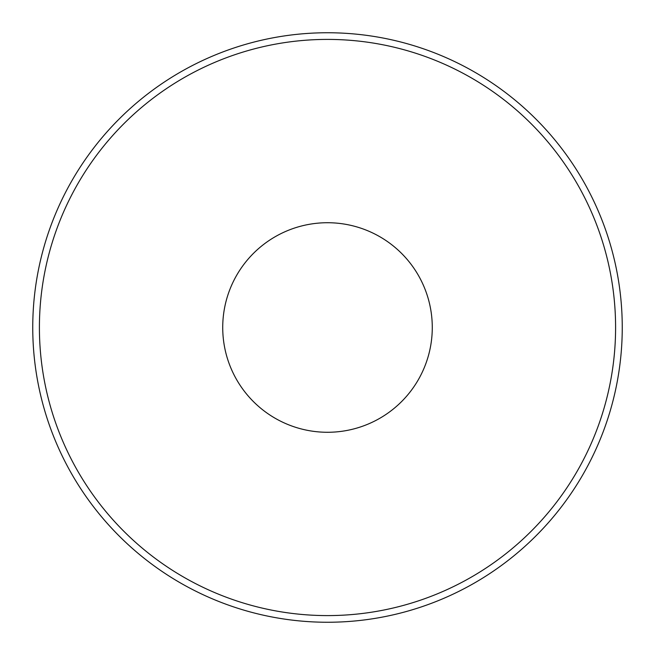 <?xml version="1.0" encoding="UTF-8"?>
<svg xmlns="http://www.w3.org/2000/svg" width="655" height="655" viewBox="0 0 655 655"><rect width="100%" height="100%" fill="white"/><g stroke="black" fill="none" stroke-linecap="round" stroke-linejoin="round"><path stroke-width="0.98" d="M327.5 32.75A294.75 294.75 0 0 1 622.25 327.5A294.75 294.75 0 0 1 327.5 622.25A294.75 294.75 0 0 0 622.25 327.5A294.75 294.75 0 0 0 327.5 32.75A294.75 294.75 0 0 0 32.75 327.5A294.75 294.75 0 0 0 327.5 622.25A294.75 294.75 0 0 1 32.75 327.5A294.75 294.75 0 0 1 327.5 32.75M327.5 222.725A104.775 104.775 0 0 0 222.725 327.5A104.775 104.775 0 0 0 327.5 432.275A104.775 104.775 0 0 0 432.275 327.5A104.775 104.775 0 0 0 327.5 222.725M327.5 615.594A288.094 288.094 0 0 0 615.594 327.5A288.094 288.094 0 0 0 327.5 39.406A288.094 288.094 0 0 0 39.406 327.5A288.094 288.094 0 0 0 327.5 615.594"/></g></svg>
